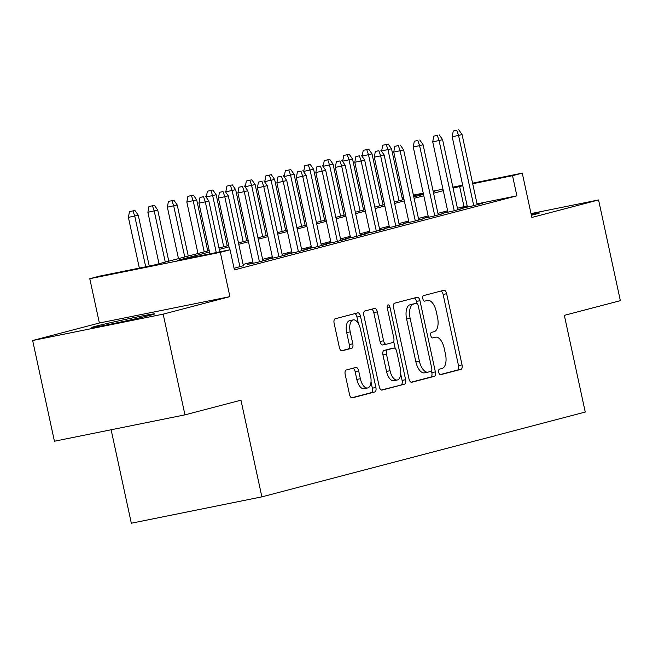 <?xml version="1.0" encoding="UTF-8"?>
<svg xmlns="http://www.w3.org/2000/svg" width="653" height="653" viewBox="0 0 653 653"><rect width="100%" height="100%" fill="white"/><g stroke="black" fill="none" stroke-linecap="round" stroke-linejoin="round"><path stroke-width="0.98" d="M438.726 372.267A2.832 1.379 78.6 0 0 440.62 374.691A2.832 1.379 78.6 0 0 440.661 374.683L460.977 369.353A4.049 1.975 78.6 0 0 462.038 364.896L446.644 293.719A4.049 1.975 78.6 0 0 443.934 290.25A4.049 1.975 78.6 0 0 443.877 290.267L423.56 295.597A2.832 1.379 78.6 0 0 422.817 298.715A2.832 1.379 78.6 0 0 424.719 301.139A2.832 1.379 78.6 0 0 424.76 301.131L427.389 300.445A12.954 6.318 78.6 0 1 427.56 300.404A12.954 6.318 78.6 0 1 436.245 311.489L437.526 317.423A12.954 6.318 78.6 0 1 434.139 331.683L431.511 332.369A2.832 1.379 78.6 0 0 430.776 335.487A2.832 1.379 78.6 0 0 432.67 337.919A2.832 1.379 78.6 0 0 432.71 337.911L435.339 337.217A12.954 6.318 78.6 0 1 435.51 337.177A12.954 6.318 78.6 0 1 444.195 348.269L445.477 354.195A12.954 6.318 78.6 0 1 442.089 368.455L439.461 369.149A2.832 1.379 78.6 0 0 438.726 372.267M150.753 315.13A32.16 0.784 -12.2 0 0 154.671 313.889A32.16 0.784 -12.2 0 0 131.008 318.231A32.16 0.784 -12.2 0 0 95.722 326.239A32.16 0.784 -12.2 0 0 91.804 327.48A32.16 0.784 -12.2 0 0 115.475 323.137A32.16 0.784 -12.2 0 0 150.753 315.13M531.379 215.253A32.16 0.784 -12.2 0 0 535.501 214.217A32.16 0.784 -12.2 0 0 539.419 212.984A32.16 0.784 -12.2 0 0 531.158 214.225M346.245 369.99A4.049 1.975 78.6 0 0 345.184 374.447L349.502 394.412A4.049 1.975 78.6 0 0 352.22 397.881A4.049 1.975 78.6 0 0 352.269 397.865L374.838 391.947A4.049 1.975 78.6 0 0 375.891 387.49L360.505 316.313A4.049 1.975 78.6 0 0 357.787 312.844A4.049 1.975 78.6 0 0 357.738 312.86L335.169 318.778A4.049 1.975 78.6 0 0 334.116 323.235L339.331 347.355A4.049 1.975 78.6 0 0 342.041 350.824A4.049 1.975 78.6 0 0 342.099 350.808L351.755 348.278A4.049 1.975 78.6 0 0 352.808 343.821L350.22 331.855A10.823 5.281 78.6 0 1 353.2 319.905A10.823 5.281 78.6 0 1 360.456 329.177L370.586 376.038A10.823 5.281 78.6 0 1 367.615 387.988A10.823 5.281 78.6 0 1 360.358 378.716L358.668 370.904A4.049 1.975 78.6 0 0 355.95 367.443A4.049 1.975 78.6 0 0 355.901 367.451L346.245 369.99M184.954 414.859L54.428 441.224L32.65 340.507L163.177 314.142L184.954 414.859L240.965 400.175L261.869 496.86L585.251 412.051L564.339 315.358L620.35 300.666L598.572 199.949L531.852 217.449L522.269 173.135L512.532 175.69L516.882 195.835L234.419 269.918L230.06 249.773L220.322 252.327L89.788 278.692L99.534 276.137L152.451 265.453L209.205 250.564M163.177 314.142L229.905 296.642L220.322 252.327M408.974 378.813A4.049 1.975 78.6 0 0 411.684 382.283A4.049 1.975 78.6 0 0 411.741 382.266L434.302 376.348A4.049 1.975 78.6 0 0 435.363 371.892L419.969 300.715A4.049 1.975 78.6 0 0 417.259 297.254A4.049 1.975 78.6 0 0 417.202 297.262L394.641 303.18A4.049 1.975 78.6 0 0 393.579 307.636L408.974 378.813M404.566 384.152L382.005 390.07A4.049 1.975 78.6 0 1 381.948 390.078A4.049 1.975 78.6 0 1 379.238 386.617L363.852 315.432A4.049 1.975 78.6 0 1 364.905 310.975L374.561 308.445A4.049 1.975 78.6 0 1 374.618 308.436A4.049 1.975 78.6 0 1 377.328 311.897L383.572 340.768A4.049 1.975 78.6 0 0 386.282 344.229A4.049 1.975 78.6 0 0 386.339 344.221L392.747 342.539A4.049 1.975 78.6 0 0 393.8 338.083L387.302 308.028A2.832 1.379 78.6 0 1 388.078 304.902A2.832 1.379 78.6 0 1 389.98 307.326L405.627 379.695A4.049 1.975 78.6 0 1 404.566 384.152L381.36 390.021M598.572 199.949L531.02 213.596M467.344 206.756L462.038 208.144L470.854 206.364L482.543 203.295L477.163 204.381M447.868 211.866L442.554 213.253L451.37 211.474L463.059 208.405L457.688 209.491M428.384 216.967L423.071 218.363L431.894 216.584L443.583 213.515L438.204 214.6M408.9 222.077L403.595 223.473L412.41 221.694L424.099 218.624L418.72 219.71M389.425 227.187L384.111 228.583L392.935 226.803L404.623 223.734L399.244 224.82M369.941 232.297L364.635 233.692L373.451 231.913L385.139 228.844L379.76 229.929M350.457 237.406L345.151 238.802L353.967 237.023L365.656 233.954L360.285 235.039M330.981 242.516L325.667 243.912L334.491 242.132L346.18 239.063L340.801 240.149M311.497 247.626L306.192 249.022L315.007 247.242L326.696 244.173L321.317 245.259M292.022 252.735L286.708 254.131L295.531 252.344L307.22 249.283L301.841 250.368M272.538 257.845L267.224 259.241L276.048 257.453L287.736 254.392L282.357 255.478M253.054 262.955L247.748 264.351L256.564 262.563L268.252 259.502L262.881 260.588M234.06 268.285L243.398 265.698M516.882 195.835L477.057 203.875M467.156 205.875L457.418 208.242M447.64 210.805L437.934 213.351M428.156 215.914L418.451 218.461M408.672 221.024L398.975 223.571M389.196 226.134L379.491 228.681M369.712 231.244L360.007 233.79M350.228 236.353L340.531 238.9M330.753 241.463L321.047 244.01M311.269 246.573L301.572 249.111M291.793 251.683L282.088 254.221M272.309 256.792L262.604 259.331M252.825 261.902L243.128 264.441M111.132 429.772L131.335 523.224L261.869 496.86M229.905 296.642L99.37 323.006L32.65 340.507M99.37 323.006L89.788 278.692M382.413 201.948L383.882 201.565M209.515 251.976L177.143 260.465L230.06 249.773M462.797 185.738L453.06 188.097M443.281 190.66L433.576 193.206M423.797 195.769L414.1 198.316M404.321 200.879L394.616 203.426M384.837 205.989L375.14 208.536M365.362 211.099L355.656 213.645M345.878 216.208L336.173 218.755M326.394 221.318L316.697 223.865M306.918 226.428L297.213 228.974M287.434 231.537L277.729 234.084M267.95 236.647L258.253 239.194M248.475 241.757L238.769 244.295M228.991 246.867L219.294 249.405M512.532 175.69L472.699 183.738M402.019 197.426L403.505 197.124M413.406 195.125L423.234 193.141M433.135 191.141L442.954 189.158M452.856 187.158L462.683 185.174M472.576 183.175L522.269 173.135M433.274 191.794L434.922 191.37L433.257 191.704M423.356 193.704L413.529 195.688M403.627 197.688L402.142 197.99M383.907 201.671L382.421 201.973M218.984 248.001L228.689 245.455M238.467 242.892L248.173 240.345M257.943 237.782L267.648 235.235M277.427 232.672L287.132 230.125M296.911 227.562L306.608 225.016M316.387 222.453L326.092 219.906M335.871 217.343L345.576 214.796M355.354 212.233L365.051 209.686M374.83 207.123L384.535 204.577M394.314 202.014L404.011 199.475M413.79 196.904L423.495 194.365M463.965 206.519L459.614 186.374M440.114 374.61L457.451 370.071A4.049 1.975 78.6 0 0 458.504 365.615L443.118 294.43A4.049 1.975 78.6 0 0 440.995 291.026M416.875 303.441L416.443 301.425A4.049 1.975 78.6 0 0 414.32 298.021M411.096 382.225L430.776 377.067A4.049 1.975 78.6 0 0 431.829 372.61L431.486 371.002M431.004 371.369A2.832 1.379 78.6 0 0 431.739 368.251L418.23 305.767A2.832 1.379 78.6 0 0 416.336 303.343A2.832 1.379 78.6 0 0 416.296 303.351L413.52 304.078A12.954 6.318 78.6 0 0 410.141 318.338L419.373 361.044A12.954 6.318 78.6 0 0 428.058 372.137A12.954 6.318 78.6 0 0 428.229 372.096L431.004 371.369M412.843 304.045A2.832 1.379 78.6 0 0 412.81 304.053A2.832 1.379 78.6 0 0 412.769 304.061L416.296 303.351M427.886 372.161L424.703 372.806A12.954 6.318 78.6 0 1 424.532 372.847A12.954 6.318 78.6 0 1 415.847 361.754L406.615 319.048A12.954 6.318 78.6 0 1 409.994 304.788L412.769 304.061M386.233 344.237L382.813 344.931A4.049 1.975 78.6 0 1 382.756 344.947A4.049 1.975 78.6 0 1 380.046 341.478L373.802 312.616A4.049 1.975 78.6 0 0 371.679 309.204M393.694 341.519L395.204 348.514M400.705 373.957L402.101 380.405L405.627 379.695M390.045 370.724A10.823 5.281 78.6 0 0 397.302 379.989A10.823 5.281 78.6 0 0 400.281 368.039L396.706 351.526A4.049 1.975 78.6 0 0 393.996 348.065A4.049 1.975 78.6 0 0 393.939 348.073L387.531 349.755A4.049 1.975 78.6 0 0 386.478 354.212L390.045 370.724L386.519 371.435A10.823 5.281 78.6 0 0 393.775 380.707L397.302 379.989M390.518 348.767A4.049 1.975 78.6 0 0 390.47 348.775A4.049 1.975 78.6 0 0 390.412 348.792L393.939 348.073M386.519 371.435L382.952 354.922A4.049 1.975 78.6 0 1 384.005 350.465L390.412 348.792M401.04 384.862A4.049 1.975 78.6 0 0 402.101 380.405M367.615 387.988L364.088 388.698A10.823 5.281 78.6 0 1 356.824 379.434L355.142 371.622A4.049 1.975 78.6 0 0 353.02 368.21M353.2 319.905L349.665 320.615A10.823 5.281 78.6 0 0 346.694 332.573L350.22 331.855M341.454 350.767L348.229 348.988A4.049 1.975 78.6 0 0 349.282 344.531L346.694 332.573M358.415 323.684L356.971 317.023A4.049 1.975 78.6 0 0 354.857 313.611M351.624 397.824L371.304 392.657A4.049 1.975 78.6 0 0 372.365 388.209L371.01 381.948M388.184 144.027L382.707 145.252L388.184 144.027L391.506 148.77L381.646 150.974L381.785 151.594M386.233 144.533L387.996 149.692L399.04 200.773M391.506 148.77L402.55 199.859M381.646 150.974L382.707 145.252M456.79 130.282L453.264 131L456.79 130.282L458.553 135.44L462.063 134.518L477.229 204.691M473.727 205.613L458.553 135.44L452.203 136.722L467.409 207.058M453.264 131L452.203 136.722M462.063 134.518L458.741 129.776M368.7 149.137L363.223 150.361L368.7 149.137L372.022 153.879L362.17 156.083L362.301 156.704M366.749 149.643L368.521 154.802L379.564 205.883M372.022 153.879L383.066 204.969M362.17 156.083L363.223 150.361M349.224 154.247L343.747 155.463L349.224 154.247L352.547 158.989L342.686 161.193L342.817 161.805M347.274 154.753L349.037 159.912L360.081 210.992M352.547 158.989L363.59 210.078M342.686 161.193L343.747 155.463M329.741 159.356L324.263 160.573L329.741 159.356L333.063 164.099L323.202 166.303L323.341 166.915M327.79 159.863L329.553 165.021L340.597 216.102M333.063 164.099L344.107 215.18M323.202 166.303L324.263 160.573M310.257 164.458L304.78 165.682L310.257 164.458L313.579 169.209L303.727 171.412L303.857 172.025M308.314 164.972L310.077 170.131L321.121 221.212M313.579 169.209L324.623 220.29M303.727 171.412L304.78 165.682M437.306 135.391L433.78 136.11L437.306 135.391L439.077 140.55L442.579 139.628L457.753 209.801M454.243 210.723L439.077 140.55L432.727 141.832L447.934 212.168M433.78 136.11L432.727 141.832M442.579 139.628L439.257 134.885M417.83 140.501L414.304 141.219L417.83 140.501L419.593 145.66L423.103 144.737L438.269 214.91M434.767 215.833L419.593 145.66L413.243 146.941L428.45 217.278M414.304 141.219L413.243 146.941M423.103 144.737L419.781 139.995M398.346 145.611L394.82 146.321L398.346 145.611L400.109 150.77L403.619 149.847L418.793 220.02M415.284 220.943L400.109 150.77L393.759 152.051L408.966 222.387M394.82 146.321L393.759 152.051M403.619 149.847L400.297 145.105M378.871 150.721L375.336 151.431L378.871 150.721L380.634 155.879L384.135 154.957L399.31 225.13M395.8 226.052L380.634 155.879L374.283 157.161L389.49 227.497M375.336 151.431L374.283 157.161M384.135 154.957L380.813 150.214M290.781 169.568L285.304 170.792L290.781 169.568L294.103 174.318L284.243 176.522L284.373 177.134M288.83 170.082L290.593 175.241L301.637 226.322M294.103 174.318L305.147 225.399M284.243 176.522L285.304 170.792M359.387 155.83L355.861 156.54L359.387 155.83L361.15 160.989L364.66 160.067L379.826 230.24M376.324 231.154L361.15 160.989L354.799 162.271L370.006 232.607M355.861 156.54L354.799 162.271M364.66 160.067L361.338 155.316M271.297 174.678L265.82 175.902L271.297 174.678L274.619 179.428L264.767 181.632L264.898 182.244M269.346 175.192L271.117 180.35L282.161 231.431M274.619 179.428L285.663 230.509M264.767 181.632L265.82 175.902M339.903 160.94L336.377 161.65L339.903 160.94L341.674 166.099L345.176 165.176L360.35 235.349M356.84 236.264L341.674 166.099L335.324 167.38L350.53 237.716M336.377 161.65L335.324 167.38M345.176 165.176L341.854 160.426M251.813 179.787L246.344 181.012L251.813 179.787L255.143 184.538L245.283 186.742L245.414 187.354M249.87 180.301L251.634 185.46L262.677 236.541M255.143 184.538L266.187 235.619M245.283 186.742L246.344 181.012M320.427 166.05L316.901 166.76L320.427 166.05L322.19 171.208L325.692 170.286L340.866 240.459M337.364 241.373L322.19 171.208L315.84 172.49L331.047 242.826M316.901 166.76L315.84 172.49M325.692 170.286L322.37 165.536M232.337 184.897L226.86 186.121L232.337 184.897L235.66 189.648L225.799 191.851L225.938 192.464M230.387 185.411L232.15 190.57L243.194 241.651M235.66 189.648L246.703 240.728M225.799 191.851L226.86 186.121M300.943 171.159L297.417 171.87L300.943 171.159L302.706 176.318L306.216 175.396L321.39 245.569M317.88 246.483L302.706 176.318L296.356 177.6L311.563 247.936M297.417 171.87L296.356 177.6M306.216 175.396L302.894 170.645M212.854 190.007L207.376 191.231L212.854 190.007L216.176 194.757L206.324 196.961L206.454 197.573M210.911 190.521L212.674 195.68L223.718 246.761M216.176 194.757L227.22 245.838M206.324 196.961L207.376 191.231M281.467 176.269L277.933 176.979L281.467 176.269L283.231 181.428L286.732 180.506L301.906 250.679M298.397 251.593L283.231 181.428L276.88 182.709L292.087 253.046M277.933 176.979L276.88 182.709M286.732 180.506L283.41 175.755M193.378 195.116L187.901 196.341L193.378 195.116L196.7 199.867L186.84 202.071L197.965 253.511M191.427 195.631L193.19 200.789L204.234 251.87M196.7 199.867L207.744 250.948M186.84 202.071L187.901 196.341M261.984 181.379L258.457 182.089L261.984 181.379L263.747 186.538L267.257 185.615L282.423 255.788M278.921 256.702L263.747 186.538L257.396 187.819L272.603 258.155M258.457 182.089L257.396 187.819M267.257 185.615L263.934 180.865M173.894 200.226L168.417 201.451L173.894 200.226L177.216 204.977L167.364 207.181L178.481 258.621M171.943 200.74L173.706 205.891L184.758 256.98M177.216 204.977L188.26 256.058M167.364 207.181L168.417 201.451M242.5 186.489L238.974 187.199L242.5 186.489L244.263 191.647L247.773 190.725L262.947 260.89M259.437 261.812L244.263 191.647L237.912 192.929L253.127 263.265M238.974 187.199L237.912 192.929M247.773 190.725L244.451 185.974M154.41 205.336L148.941 206.56L154.41 205.336L157.732 210.086L147.88 212.29L159.006 263.73M152.467 205.85L154.23 211.001L165.274 262.09M157.732 210.086L168.784 261.167M147.88 212.29L148.941 206.56M223.024 191.598L219.49 192.309L223.024 191.598L224.787 196.749L228.289 195.835L243.463 266M239.953 266.922L224.787 196.749L218.437 198.039L229.644 249.862M219.49 192.309L218.437 198.039M228.289 195.835L224.967 191.084M134.934 210.446L129.457 211.67L134.934 210.446L138.256 215.196L128.396 217.392L139.358 268.097M132.983 210.96L134.747 216.11L145.709 266.816M138.256 215.196L149.259 266.098M128.396 217.392L129.457 211.67M203.54 196.708L200.014 197.418L203.54 196.708L205.303 201.859L208.813 200.944L219.816 251.846M216.265 252.564L205.303 201.859L198.953 203.148L209.915 253.846M200.014 197.418L198.953 203.148M208.813 200.944L205.491 196.194M443.118 294.43L446.644 293.719M458.504 365.615L462.038 364.896M457.451 370.071L460.977 369.353M416.443 301.425L419.969 300.715M431.829 372.61L435.363 371.892M430.776 377.067L434.302 376.348M409.994 304.788L413.52 304.078M406.615 319.048L410.141 318.338M415.847 361.754L419.373 361.044M373.802 312.616L377.328 311.897M380.046 341.478L383.572 340.768M387.27 307.873L389.98 307.326M384.005 350.465L387.531 349.755M382.952 354.922L386.478 354.212M355.142 371.622L358.668 370.904M356.824 379.434L360.358 378.716M349.282 344.531L352.808 343.821M348.229 348.988L351.755 348.278M356.971 317.023L360.505 316.313M372.365 388.209L375.891 387.49M371.304 392.657L374.838 391.947M412.81 304.053L416.336 303.343M424.532 372.847L428.058 372.137M382.756 344.947L386.282 344.229M390.47 348.775L393.996 348.065"/></g></svg>
